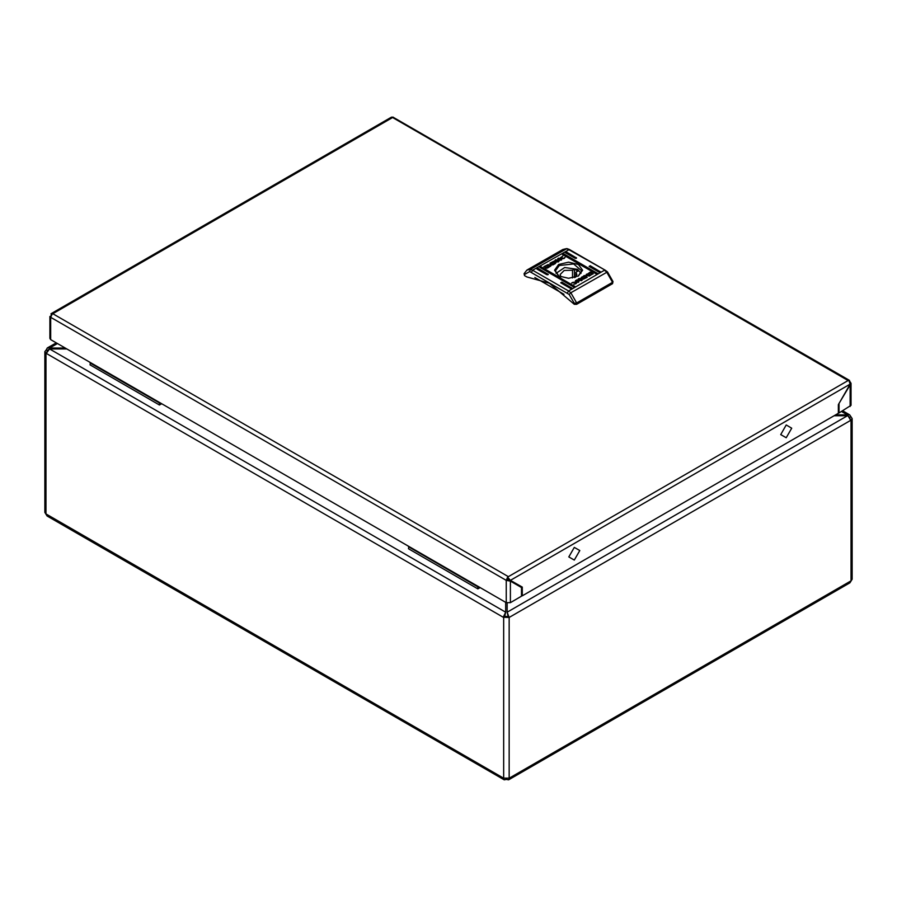 <?xml version="1.0" encoding="UTF-8"?>
<svg xmlns="http://www.w3.org/2000/svg" width="897" height="897" viewBox="0 0 897 897"><rect width="100%" height="100%" fill="white"/><g stroke="black" fill="none" stroke-linecap="round" stroke-linejoin="round"><path stroke-width="1.35" d="M841.543 411.465L847.486 414.896L850.648 420.334L852.15 418.529L849.638 414.806L835.612 414.896M47.563 350.57L46.352 349.864L44.85 351.669L46.352 353.474L49.514 348.888L66.737 348.888M505.661 602.302L505.661 612.236L503.273 617.282L509.171 617.484L507.13 612.236L508.139 616.474L509.518 617.282L850.648 420.334M506.85 778.843L506.85 779.538L508.621 779.852L509.238 778.159L503.565 778.159L504.181 779.852L505.942 779.538L505.942 778.843M504.181 779.852L47.07 515.943L44.85 512.389L44.85 351.669M508.274 580.045L508.274 578.913M65.268 348.036L49.514 348.036L49.514 348.888L505.661 612.236L504.663 616.474L508.139 616.474M504.663 616.474L503.273 617.282L46.352 353.474M852.15 418.529L852.15 579.238L849.93 582.792L508.621 779.852M849.437 417.419L850.648 416.724M850.177 418.641L849.683 417.767M47.317 350.918L46.823 351.792M57.397 343.495L49.514 348.036L47.362 347.958L46.352 349.864M48.46 349.595L47.877 350.178M849.123 417.027L848.54 416.455M834.132 415.737L847.486 415.737L507.13 612.236L507.13 602.986M408.942 546.452L408.438 548.751L477.91 588.869L480.153 587.569M408.438 546.744L477.91 586.862L477.91 588.869M478.415 586.571L477.91 586.862M90.507 362.612L90.003 364.911L159.475 405.018L161.718 403.728M90.003 362.904L159.475 403.011L159.475 405.018M159.991 402.719L159.475 403.011M850.154 384.163L838.347 404.614L838.347 413.315L522.233 595.821L522.233 587.131L510.415 580.303L507.635 577.096L507.635 578.7L510.415 580.303L850.154 384.163L848.764 380.149L848.069 380.552L392.538 117.552L393.234 117.148L52.8 313.703L508.33 576.693L848.069 380.552M52.104 314.242L50.714 317.314L506.244 580.303L510.415 581.11L510.415 602.638L506.244 602.638L506.244 580.303L507.635 577.242M507.635 577.096L508.33 576.693M52.104 314.096L50.983 313.748L51.331 315.251M50.983 313.748L391.417 117.204L393.234 117.148M522.233 587.131L520.843 586.324L520.843 587.131M522.233 595.821L521.538 595.417M507.881 578.756L506.244 580.303M51.017 315.879L49.851 316.506L50.714 317.314L50.714 339.638L506.244 602.638M849.896 381.909L848.898 380.272M393.234 117.294L849.549 380.406M507.635 579.507L521.538 587.524L521.538 596.213L510.415 602.638M50.714 339.638L49.851 338.438L49.851 316.506M849.807 384.768L851.018 383.355L851.018 405.287L839.043 412.912L838.347 412.508M851.018 383.355L850.154 381.752M850.154 406.487L850.154 384.959L838.695 404.02M839.043 404.222L839.043 412.912M589.677 266.734L600.34 271.746L590.26 265.736L589.105 266.398L598.938 272.083L600.104 272.083L600.104 271.41M563.047 254.703L563.63 254.367L597.447 273.417L563.63 253.694L562.464 254.367L596.045 273.753L597.2 273.753L597.2 273.08M561.309 283.116L571.972 288.128L561.892 282.107L560.726 282.779L570.57 288.464L571.725 288.464L571.725 287.791M537.572 269.403L548.235 274.426L538.155 268.405L536.989 269.078L546.834 274.751L547.989 274.751L547.989 274.09M540.465 267.732L541.048 267.407L574.865 286.457L541.048 266.734L539.893 267.407L573.463 286.793L574.629 286.793L574.629 286.121M565.94 253.032L576.603 258.044L566.523 252.023L565.357 252.696L575.201 258.381L576.367 258.381L576.367 257.708M558.64 264.525L554.548 270.244L558.64 275.962L568.541 278.328L578.442 275.962L582.545 270.244L578.442 264.525L568.541 262.159L558.64 264.525M578.15 276.13L581.727 270.916L573.587 263.886L559.223 265.534L555.366 270.916L558.943 276.13M579.742 279.965L578.453 282.331L578.924 280.526L575.426 280.638L579.406 279.786L578.15 279.057L579.215 278.44L582.198 280.167L581.144 280.772L579.742 279.965M581.895 276.926L580.796 278.216L583.263 279.202L587.243 277.251L584.261 275.536L580.808 278.35M589.34 274.269L586.817 275.727L589.34 274.392M589.789 274.134L586.234 275.738L587.165 274.46L589.789 274.134M564.213 258.426L559.941 259.087L559.56 258.471L562.912 255.937L560.816 257.843L563.921 258.224L565.076 257.248L564.213 258.426M547.63 266.207L548.145 264.996L550.265 264.693L547.607 266.073M548.19 266.185L550.197 265.019L548.19 266.185M546.307 268.36L543.952 266.644L548.291 264.492L544.883 266.375L547.394 267.822L549.143 266.824L547.82 266.644L551.375 265.052L550.657 266.207L546.307 268.36M555.198 263.561L556.297 262.272L553.83 261.285L549.85 263.236L552.832 264.951L555.198 263.561M547.305 266.353L550.859 264.75L549.928 266.028L547.305 266.353M547.753 266.218L550.265 264.772L547.753 266.218M555.949 259.715L557.351 260.522L558.64 258.157L558.169 259.962L561.668 259.85L557.687 260.702L558.943 261.431L557.878 262.047L554.895 260.321L555.949 259.715L557.351 260.522M590.775 272.127L593.141 273.854L588.802 275.996L592.211 274.112L589.699 272.666L587.95 273.663L589.273 273.843L585.719 275.435L590.159 272.127L593.209 273.809M588.533 274.392L586.896 275.469L588.712 274.617M586.829 275.794L589.654 274.314L588.948 275.491L586.829 275.794M573.845 284.147L575.515 283.62L575.885 282.05L571.77 282.936L577.152 281.4L577.533 282.017L575.93 283.833L573.845 284.147M613.032 281.692L612.55 283.62L613.01 281.591L607.448 271.926L605.273 270.176L568.53 249.512L566.276 248.738L562.823 249.433L566.87 248.592L530.385 269.459L532.639 270.232L569.348 249.433L605.273 270.176M576.648 304.341L574.338 304.341L574.338 303.276L576.648 303.007L576.648 304.341L612.55 283.62M574.338 304.341L549.435 283.284L526.864 276.926L524.543 275.592L524.061 273.663L524.543 275.592M534.881 277.543L564 294.362M574.338 303.276L569.203 294.44L570.817 292.803L576.648 303.007L612.55 282.275L606.708 272.083L604.455 270.255L568.563 290.976L570.817 292.803L607.448 271.926M569.203 294.44L529.678 271.623L530.385 269.459L526.92 270.154L524.061 273.663M552.608 262.148L555.165 262.81L553.584 264.099L551.386 262.821L552.608 262.148M555.131 262.944L553.584 264.368L551.386 262.821M556.286 262.406L553.83 261.543L550.074 263.37M543.885 266.947L547.731 264.727M547.394 267.822L544.883 266.375M547.394 268.091L548.953 267.194M549.099 266.824L551.375 265.052M548.684 266.51L550.556 264.884M548.381 266.14L549.166 265.59M547.787 266.218L548.762 265.366M547.383 266.061L548.381 265.142M557.351 260.792L557.833 258.616M557.833 258.885L558.562 258.471M561.174 260.141L558.169 259.962M558.708 261.565L557.687 260.702M555.12 260.455L555.949 259.984M559.571 258.605L562.912 255.937M560.827 257.977L561.208 258.706L563.921 258.224M563.921 258.493L564.964 257.316M589.363 276.029L592.211 274.112M587.995 273.921L586.436 274.28M585.707 275.413L586.436 274.538M588.14 273.563L590.775 272.396M586.212 275.682L588.41 274.247M587.916 274.897L588.533 274.661M588.32 275.132L589.094 274.28M588.701 275.357L589.464 274.549M587.019 277.386L584.261 275.794L581.895 277.195M585.707 277.666L582.478 278.283L581.929 277.678L583.51 276.388L585.707 277.924L582.478 278.552L581.962 277.801M578.531 282.286L578.924 280.526M575.919 280.615L576.726 279.886M576.726 280.156L579.406 279.786M578.386 279.191L579.215 278.44M579.215 278.709L581.974 280.301M574.002 284.338L576.266 282.779M571.894 283.082L572.88 282.32L577.522 282.151M556.028 273.305L564.684 267.541L577.522 269.347L581.065 273.305M575.369 277.308L576.894 274.527L575.93 272.262L577.903 271.129L574.428 269.122L572.454 270.266L564.235 270.389L560.199 274.527L560.816 276.982M575.93 276.781L575.93 272.262M572.454 278.003L572.454 270.266M574.428 277.577L574.428 269.122M780.738 434.54L786.243 425.01L791.737 428.183L786.243 437.714L780.738 434.54M568.833 556.88L574.338 547.349L579.832 550.523L574.338 560.053L568.833 556.88M513.275 581.951L512.579 582.355M46.005 353.272L46.005 513.992M46.061 514.026L503.565 778.159M503.621 778.192L503.621 617.484M509.171 617.484L509.171 778.192M509.238 778.159L850.939 580.875M850.995 580.852L850.995 420.132M516.055 583.566L515.36 583.958M531.473 272.24L532.639 270.232L568.563 290.976L567.409 292.983M529.678 271.623L524.543 274.527M566.523 252.696L566.523 252.023M541.048 267.407L541.048 266.734M538.155 269.078L538.155 268.405M561.892 282.779L561.892 282.107M563.63 254.367L563.63 253.694M590.26 266.398L590.26 265.736M56.242 342.822L47.362 347.958M849.638 414.806L842.698 410.804M526.92 270.154L562.823 249.433M569.348 249.433L566.87 248.592"/></g></svg>
